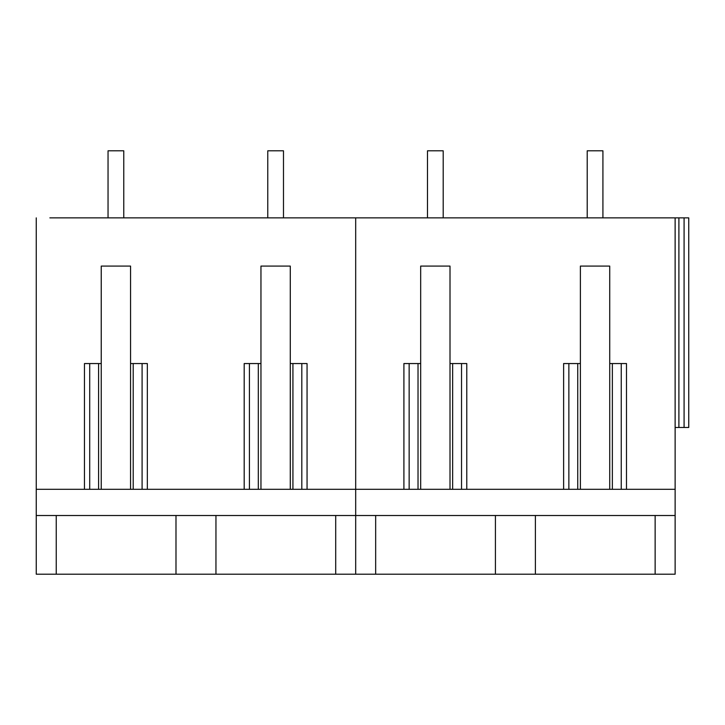 <?xml version="1.0" encoding="UTF-8"?>
<svg xmlns="http://www.w3.org/2000/svg" width="725" height="725" viewBox="0 0 725 725"><rect width="100%" height="100%" fill="white"/><g stroke="black" fill="none" stroke-linecap="round" stroke-linejoin="round"><path stroke-width="1.09" d="M175.985 515.511L175.985 574.2L36.25 574.2L36.25 489.312L355.685 489.312L355.685 217.872L675.129 217.872L675.129 574.2L355.685 574.2L355.685 217.872L49.871 217.872M36.25 489.312L36.25 217.872M369.315 217.872L355.685 217.872M84.463 489.312L84.463 363.551L89.71 363.551L89.71 489.312M101.237 489.312L101.237 363.551L84.463 363.551M101.237 363.551L101.237 266.084L130.563 266.084L130.563 363.551L147.338 363.551L147.338 489.312M244.189 489.312L244.189 363.551L249.427 363.551L249.427 489.312M260.955 489.312L260.955 363.551L244.189 363.551M260.955 363.551L260.955 266.084L290.281 266.084L290.281 363.551L307.056 363.551L307.056 489.312M36.25 515.511L355.685 515.511L355.685 489.312L403.907 489.312L403.907 363.551L409.145 363.551L409.145 489.312L420.672 489.312L420.672 363.551L403.907 363.551M335.702 515.511L335.702 574.2L355.685 574.2L355.685 515.511L675.129 515.511M335.702 574.2L175.985 574.2M56.233 515.511L56.233 574.2M130.563 489.312L130.563 363.551M142.091 489.312L142.091 363.551L147.338 363.551M290.281 489.312L290.281 363.551M301.808 489.312L301.808 363.551L307.056 363.551M292.927 489.312L292.927 363.551M258.308 489.312L258.308 363.551M133.21 489.312L133.21 363.551M98.591 489.312L98.591 363.551M215.95 515.511L215.95 574.2M684.083 217.872L684.083 427.478L688.75 427.478L688.75 217.872L675.129 217.872M420.672 363.551L420.672 266.084L450.007 266.084L450.007 363.551L466.773 363.551L466.773 489.312L563.624 489.312L563.624 363.551L568.862 363.551L568.862 489.312L580.39 489.312L580.39 363.551L563.624 363.551M580.39 363.551L580.39 266.084L609.725 266.084L609.725 363.551L626.491 363.551L626.491 489.312L675.129 489.312M580.39 489.312L626.491 489.312M563.624 489.312L568.862 489.312M420.672 489.312L466.773 489.312M403.907 489.312L409.145 489.312M655.137 515.511L655.137 574.2M684.083 427.478L675.129 427.478M678.899 217.872L678.899 427.478M375.668 515.511L375.668 574.2M450.007 489.312L450.007 363.551M461.535 489.312L461.535 363.551L466.773 363.551M609.725 489.312L609.725 363.551M621.252 489.312L621.252 363.551L626.491 363.551M612.362 489.312L612.362 363.551M577.743 489.312L577.743 363.551M452.645 489.312L452.645 363.551M418.026 489.312L418.026 363.551M495.42 515.511L495.42 574.2M535.394 515.511L535.394 574.2M123.767 217.872L123.767 150.8L108.043 150.8L108.043 217.872M283.484 217.872L283.484 150.8L267.77 150.8L267.77 217.872M443.202 217.872L443.202 150.8L427.487 150.8L427.487 217.872M602.919 217.872L602.919 150.8L587.205 150.8L587.205 217.872"/></g></svg>
